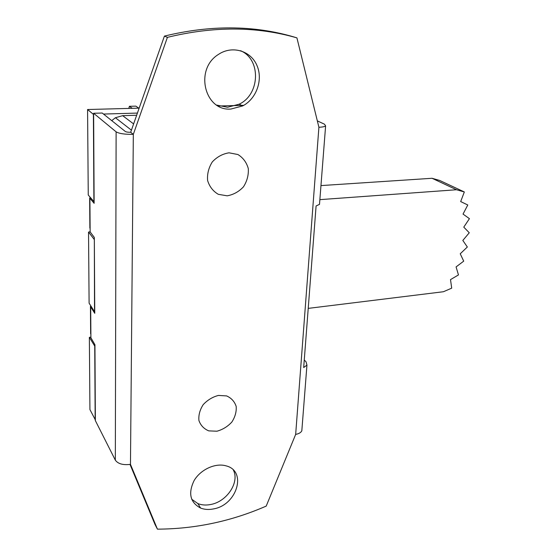 <?xml version="1.0" encoding="UTF-8"?>
<svg xmlns="http://www.w3.org/2000/svg" width="557" height="557" viewBox="0 0 557 557"><rect width="100%" height="100%" fill="white"/><g stroke="black" fill="none" stroke-linecap="round" stroke-linejoin="round"><path stroke-width="0.84" d="M138.777 108.149L135.852 106.136L129.391 106.303L132.267 108.323M129.391 106.303L128.806 108.413M95.365 419.908L89.928 409.59L89.364 337.319L90.902 337.131M94.335 239.301L94.537 311.732L89.099 303.168L88.535 232.053L90.081 231.935M87.574 109.52L93.402 114.352L93.903 201.571L88.25 195.02L87.574 109.52L139.153 108.142M218.295 106.011L243.764 105.329M103.491 114.06L137.419 113.078M94.948 346.454L89.364 337.319M95.163 419.943L94.739 346.482M94.119 239.322L88.535 232.053M308.223 308.383L443.421 291.736L451.706 288.157L450.509 279.614L458.467 274.921L456.079 266.921L463.709 261.149L460.235 253.783L467.344 247.002L462.825 240.443L469.266 232.763L463.772 227.131L469.426 218.664L463.041 214.083L467.783 204.99L460.681 201.564L464.329 191.956L456.496 189.749L432.051 178.282L439.696 180.461L464.329 191.956M467.783 204.99L460.681 201.557M319.864 199.643L456.496 189.749M320.957 185.592L432.051 178.282M136.66 115.25L122.644 115.668L115.424 117.729L111.734 120.639M304.254 360.031L306.009 361.744L306.949 365.079L303.683 367.543L316.091 205.958L319.495 204.363L319.579 203.235M301.971 428.89L301.824 430.763C300.996 432.538 298.949 433.757 295.663 434.404L318.903 127.268C322.545 127.1 324.787 126.634 325.615 125.868L324.439 124.169L317.33 120.89M218.469 395.428L226.622 395.923C231.406 398.06 234.594 401.576 236.189 406.457C236.579 411.769 235.131 416.97 231.837 422.06C227.632 426.592 222.661 429.649 216.903 431.215L208.784 430.881C203.939 428.869 200.652 425.416 198.926 420.535C198.424 415.16 199.852 409.861 203.201 404.647C207.517 400.01 212.607 396.939 218.469 395.428M229.045 152.813L237.936 154.533C243.137 157.784 246.591 162.463 248.297 168.576C248.701 175.044 247.092 181.116 243.479 186.804C238.876 191.705 233.446 194.706 227.172 195.82L218.323 194.323C213.046 191.232 209.474 186.616 207.601 180.482C207.079 173.923 208.659 167.713 212.342 161.864C217.077 156.851 222.64 153.836 229.045 152.813M216.777 105.113L227.583 107.25L239.211 104.18C260.015 94.509 261.365 59.404 240.568 50.701M230.953 109.04C204.698 111.47 194.156 69.305 218.393 54.461C231.963 45.201 250.448 50.603 256.791 65.099C263.377 79.456 256.582 98.791 242.657 105.934L230.953 109.04M191.65 499.176L197.895 503.605C201.78 505.129 206.069 505.422 210.755 504.489C226.964 501.634 239.782 482.223 233.383 470.108M213.519 508.91C208.805 509.864 204.496 509.578 200.583 508.054C190.111 502.421 187.967 493.237 194.149 480.503C200.673 469.454 215.392 462.749 225.947 465.826C247.294 470.811 237.087 505.046 213.519 508.91M89.663 199.831L89.642 197.972L94.133 203.312L93.625 113.273L102.203 113.029L125.339 131.494C126.3 132.051 128.082 132.308 130.686 132.274L133.325 134.348L130.47 464.364L157.429 529.15C195.11 528.976 231.371 521.289 266.211 506.097L295.663 434.404M157.429 529.15L155.02 524.485L130.018 464.441M130.686 132.274L164.412 36.101C210.24 24.968 253.108 25.162 293.017 36.692L296.923 37.876C256.77 26.276 213.596 26.102 167.406 37.354L133.325 134.348C124.893 134.467 119.156 133.631 116.121 131.835L93.625 113.273M167.406 37.354L164.412 36.101M318.903 127.268L296.923 37.876M89.642 197.972L90.735 197.902M89.886 231.573L94.328 237.435L94.76 313.326L90.687 306.893L90.436 306.357L91.076 306.287M90.457 307.736L90.436 306.357M90.659 337.326L94.941 344.727L95.365 420.619L115.327 460.145L116.121 131.835M130.47 464.364C123.041 465.269 117.993 463.863 115.327 460.145M133.617 123.919L122.644 115.668M89.9 198.383L90.143 232.018M90.687 306.893L90.909 337.89M115.424 117.729L131.424 130.171M301.824 430.763L306.949 365.079M319.495 204.363L325.615 125.868M242.657 105.934L239.211 104.18M200.583 508.054L197.895 503.605M89.663 199.789L89.872 228.092M90.457 307.708L90.645 333.796"/></g></svg>
